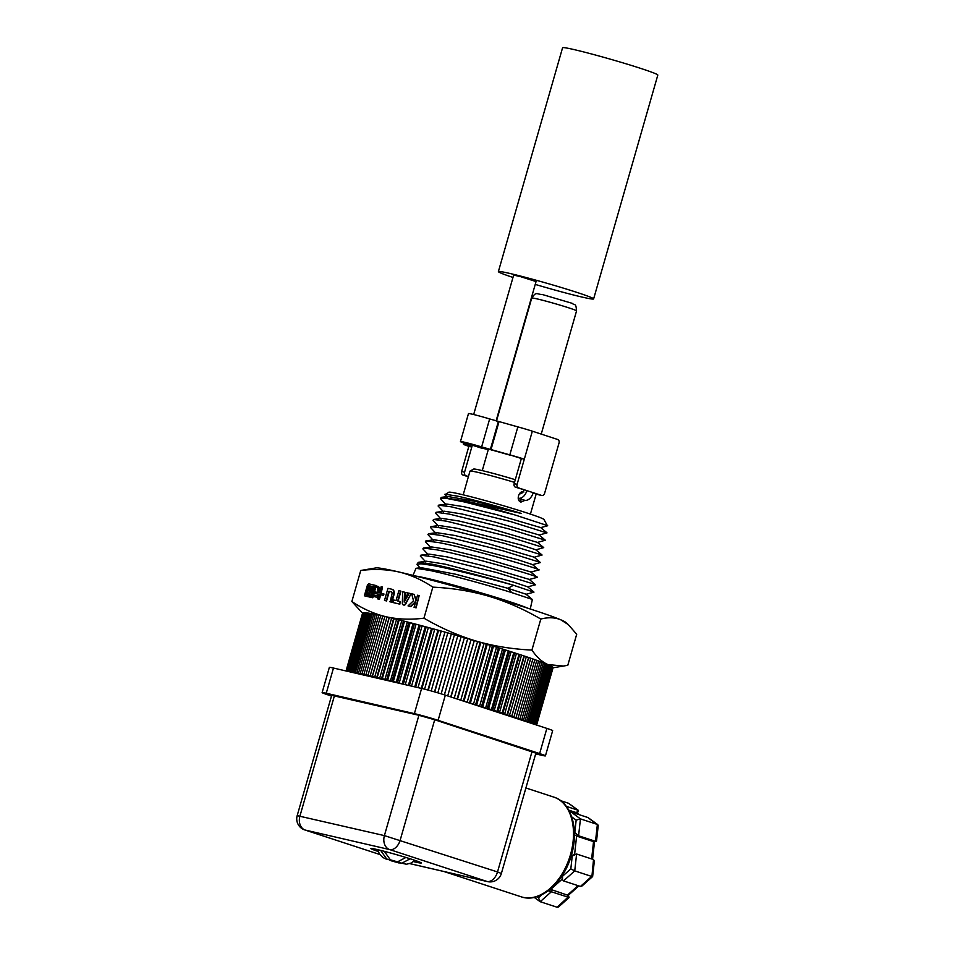 <?xml version="1.0" encoding="UTF-8"?>
<svg xmlns="http://www.w3.org/2000/svg" width="955" height="955" viewBox="0 0 955 955"><rect width="100%" height="100%" fill="white"/><g stroke="black" fill="none" stroke-linecap="round" stroke-linejoin="round"><path stroke-width="1.43" d="M463.187 494.833L469.979 471.125A34.965 1.54 16 0 1 470.039 471.078L473.632 469.084A32.052 1.409 16 0 1 481.129 470.349A32.052 1.409 16 0 1 515.294 479.708M470.039 471.078A34.965 1.54 16 0 1 478.216 472.45A34.965 1.54 16 0 1 514.53 482.382M525.011 500.336L520.976 502.091C515.581 500.575 519.007 489.915 523.865 492.016M521.597 492.1A5.241 3.999 -77 0 1 522.17 492.899M521.561 499.501A5.241 3.999 -77 0 1 519.52 501.148M444.994 494.63L448.838 492.219A49.541 2.185 16 0 1 460.406 494.177A49.541 2.185 16 0 1 512.274 508.358A49.541 2.185 16 0 1 543.968 519.496L547.466 525.811M444.958 494.213L457.505 496.134C472.749 499.477 501.268 507.26 521.203 513.396L475.244 501.363L447.835 496.469M521.203 513.396L465.682 501.077A55.724 2.447 16 0 1 514.781 514.9L547.657 525.668M514.781 514.9L464.751 502.032L447.167 498.51L440.422 498.379L440.78 499.011M546.988 532.806L540.697 527.566L496.624 514.638L464.214 506.759L446.725 504.049L438.62 505.171L438.25 506.162M539.074 534.967L494.583 521.908L461.814 513.933L444.182 511.2M433.498 519.46L446.534 521.179L506.413 536.065L543.729 547.621L537.438 542.38L492.47 529.154L459.355 521.084L441.616 518.35L433.51 519.46L433.104 520.403M537.45 542.44L545.353 540.208L508.621 528.843L448.969 514.017L436.077 512.31L435.647 513.265M546.905 532.926L510.507 521.537L451.393 506.854L438.62 505.171M440.422 498.367L441.58 497.328L465.682 501.077M420.487 568.44L416.977 564.286L420.988 563.784L431.588 565.276C451.44 568.774 490.476 578.754 513.48 585.248L507.941 588.316L511.689 592.577C488.685 585.343 449.578 574.635 429.834 570.445L415.998 568.309L413.026 575.388M533.929 592.172L513.48 585.248C490.536 578.336 451.679 568.022 431.97 564.154L418.29 562.328L416.977 564.286M543.729 547.621L535.815 549.853M534.191 557.254L542.094 555.022L535.815 549.782L522.099 545.257L456.968 528.258L439.073 525.489L430.968 526.611L430.454 527.447M540.363 562.555L534.191 557.195L488.28 543.658L454.592 535.433L436.542 532.639L428.437 533.761M425.5 541.855L425.918 540.888L439.252 542.667C471.543 548.898 545.257 570.41 538.751 569.968L532.544 564.584L518.47 559.928L452.252 542.619L434.024 539.778M540.458 562.423L502.784 550.737L441.676 535.504L428.437 533.75L428.043 534.705M542.094 555.022L504.777 543.455L444.111 528.342L430.968 526.611M537.092 577.381L530.908 571.997L484.125 558.174L449.865 549.793L431.481 546.917L423.375 548.039L423.017 549.053M537.128 577.369C543.682 577.811 469.371 556.12 436.817 549.829L423.375 548.039M527.649 586.883L535.552 584.77L529.261 579.399L482.096 565.444L447.501 556.98L428.95 554.067M533.917 592.04L527.649 586.812L513.217 582.001L445.042 564.13L426.384 561.218M530.264 609.004L532.353 599.525L526.026 594.213L507.941 588.316L455.941 574.289L420.964 567.628M535.564 584.627L496.91 572.606L434.382 556.992L420.845 555.177L420.439 556.168M532.293 599.43L511.689 592.577M398.772 571.95A99.069 4.357 -164 0 0 375.995 567.915L360.751 570.469C374.229 568.81 386.906 569.299 398.772 571.95A99.069 4.357 16 0 1 488.805 596.23A99.069 4.357 16 0 1 560.728 619.783A99.069 4.357 16 0 1 565.623 622.29L568.273 624.582L560.728 619.783C554.891 617.372 548.265 617.133 540.817 619.043C523.615 609.063 506.281 601.459 488.805 596.23C471.281 591.121 452.634 588.089 432.842 587.146C421.859 579.804 410.495 574.743 398.772 571.95M362.566 613.158L351.858 601.519C362.757 608.824 374.121 613.886 385.927 616.715A99.069 4.357 16 0 1 475.96 641.008A99.069 4.357 16 0 1 547.895 664.561C542.094 662.03 536.77 657.207 531.923 650.08C512.131 649.137 493.472 646.105 475.96 641.008C458.484 635.779 441.138 628.175 423.948 618.195C410.375 619.855 397.698 619.365 385.927 616.715A99.069 4.357 -164 0 0 362.613 613.062M351.858 601.519L360.751 570.469M423.948 618.195L432.842 587.146M398.139 601.041L400.969 591.169L398.892 590.644L396.05 600.564L393.567 599.991L392.839 602.51L399.429 604.026L400.145 601.507L397.698 600.946L400.539 591.026M392.839 602.51L399.847 604.169L400.145 601.507M414.052 607.32L416.117 607.846L419.161 595.61L417.526 595.228L414.052 607.32L415.688 607.702L419.161 595.61M389.771 601.71L391.431 602.092L393.567 594.619A4.871 3.14 -71.9 0 0 392.016 589.283A4.871 3.14 -71.9 0 0 391.944 589.259L387.957 588.34L384.495 600.432L386.142 600.814L388.888 591.24L391.144 591.754A2.208 1.421 108.1 0 1 391.228 591.778A2.208 1.421 108.1 0 1 391.932 594.189L390.201 601.841L391.848 602.223L393.985 594.762A4.871 3.14 -71.9 0 0 392.433 589.414A4.871 3.14 -71.9 0 0 392.362 589.402L392.075 589.307M384.495 600.432L386.572 600.946L389.318 591.372L391.395 591.861M408.036 605.912L410.435 606.473L414.446 602.689A2.734 1.767 -71.9 0 0 415.437 598.928L414.088 594.368L411.677 593.807L413.515 600.731L408.036 605.912L410.865 606.616L414.876 602.82A2.734 1.767 -71.9 0 0 415.688 601.614M415.974 600.635A2.734 1.767 -71.9 0 0 415.855 599.06L414.088 594.368M404.634 601.304L404.992 592.303L402.688 591.73L402.33 603.333A2.638 1.707 -71.9 0 0 403.32 604.921A2.638 1.707 -71.9 0 0 405.123 604.145L411.127 593.676L409.253 593.246L404.18 602.104L404.562 592.16M403.535 604.969A2.638 1.707 -71.9 0 0 403.738 605.064A2.638 1.707 -71.9 0 0 405.541 604.276L411.127 593.676M405.374 598.081L408.609 593.151L405.589 592.422L405.374 598.081L408.179 593.019M377.87 591.849L379.147 592.136L378.968 588.185A3.677 2.376 -71.9 0 0 377.631 586.275A3.677 2.376 -71.9 0 0 377.38 586.215L376.998 587.564A1.803 1.158 108.1 0 1 377.046 587.576A1.803 1.158 108.1 0 1 377.726 588.734L377.87 591.849L379.565 592.279L379.386 588.328A3.677 2.376 -71.9 0 0 378.061 586.418A3.677 2.376 -71.9 0 0 377.834 586.358M377.679 598.881L379.433 599.322L380.723 594.798L383.54 595.443L383.97 593.974L380.723 593.186L382.501 587.003L381.164 586.692L379.398 592.876L375.566 591.993L375.148 593.461L378.968 594.344L377.679 598.881L379.004 599.191L380.305 594.655L383.122 595.311L383.54 593.831M381.164 593.282L382.501 587.003M375.148 593.461L378.956 594.392M374.241 596.624L377.643 597.448L377.631 595.884L374.658 595.192L374.241 596.624L377.225 597.305L377.631 595.884M364.368 595.801L372.808 597.794L376.294 585.606L369.227 583.935A2.208 1.421 -71.9 0 0 367.377 585.308L364.368 595.801L372.378 597.651L375.876 585.475M366.41 594.858L368.57 585.702L374.205 586.692L371.531 596.039L365.98 594.75L368.57 585.702M374.193 586.728L369 585.845M368.654 587.552L373.489 588.71L373.465 587.182L369.06 586.155L368.654 587.552L373.059 588.567L373.465 587.182M369 589.438L372.307 590.25L372.223 588.925L369.334 588.256L369 589.438L371.877 590.106L372.223 588.925M367.854 594.249L367.424 594.117A1.218 0.788 -71.9 0 0 367.448 594.117L370.707 595.299A2.34 1.504 108.1 0 1 371.495 593.938L371.949 592.387A3.307 2.137 -71.9 0 0 371.018 592.971L370.468 592.291L372.116 591.813L372.557 590.262L369.609 591.229L368.057 589.342L367.842 591.802A1.218 0.788 -71.9 0 0 367.424 594.117L367.878 594.261A1.218 0.788 -71.9 0 0 367.878 594.261L369.645 594.667M369.454 595.013L370.707 595.299M371.949 592.387L371.925 594.082A2.34 1.504 -71.9 0 0 371.137 595.443M371.197 592.804L372.534 591.945L372.557 590.262M369.848 591.145L368.057 589.342M369.334 592.876L368.726 593.21M553.04 667.784L567.795 665.301L576.701 634.251L568.273 624.582M531.923 650.08L540.817 619.043M563.844 666.089L547.895 664.561A99.069 4.357 16 0 1 553.076 667.64M369.155 592.673L369.812 593.461L368.344 593.127L369.155 592.673M512.978 277.451A49.541 2.185 16 0 1 498.379 271.614A49.541 2.185 16 0 1 526.515 277.63A49.541 2.185 16 0 1 577.214 292.493A49.541 2.185 16 0 1 593.616 298.927A49.541 2.185 16 0 1 535.23 284.399M496.099 420.88L536.053 281.558L520.26 276.544L513.647 275.136L473.668 414.53M498.379 271.614L562.579 47.75A49.541 2.185 16 0 1 590.703 53.755A49.541 2.185 16 0 1 641.414 68.629A49.541 2.185 16 0 1 657.816 75.063L593.616 298.927M484.042 447.943L465.491 443.036L481.284 448.05L487.91 449.459L484.042 447.943M460.453 441.592L468.475 413.599A16.904 0.74 16 0 1 489.652 418.935L517.849 426.885A16.319 0.716 16 0 1 532.341 431.183L517.097 484.352A2.913 2.22 103 0 0 518.41 487.85L515.461 487.169A2.913 2.22 -77 0 1 514.148 483.672L521.37 458.495L524.319 459.176A16.319 0.716 -164 0 0 509.815 454.867L481.63 446.916A16.904 0.74 -164 0 0 460.453 441.592A16.904 0.74 -164 0 0 462.065 442.392L466.147 443.98L463.593 444.171A16.319 0.716 -164 0 0 463.462 444.23A16.319 0.716 -164 0 0 468.857 446.343L461.635 471.531L464.572 472.212A2.913 2.22 103 0 0 465.885 475.697L468.439 476.533M515.461 487.169L526.862 490.619L518.41 487.85M533.141 492.959L538.739 494.786A2.913 2.22 -77 0 0 538.883 494.833A2.913 2.22 -77 0 0 539.038 494.857M518.219 498.462L524.773 500.289A9.323 6.017 -71.9 0 0 533.212 492.696L541.676 495.466A2.913 2.22 103 0 0 541.819 495.514A2.913 2.22 103 0 0 544.589 493.365L559.033 442.989A2.913 2.22 103 0 0 557.72 439.503L532.341 431.183M524.773 500.289L518.422 498.212A9.323 6.017 -71.9 0 0 526.862 490.619L533.212 492.696M523.925 489.939A4.668 3.008 -71.9 0 1 519.711 493.735L519.436 493.675M521.37 458.495L509.815 454.867L517.849 426.885M472.248 445.46L471.794 447.024L467.938 445.507L470.624 445.269L464.942 442.869L469.812 443.824L511.021 455.416M464.572 472.212L471.794 447.024L468.857 446.343M468.356 476.796L462.948 475.017A2.913 2.22 -77 0 1 461.635 471.531M598.224 825.645L588.005 817.564L571.078 812.013L569.896 812.323M571.078 812.013L580.437 818.889L597.364 824.44L595.514 841.319L578.587 835.78L580.437 818.889L576.163 820.13L571.723 816.859M598.224 825.598L596.529 840.997L593.533 841.618L576.605 836.079L578.587 835.78L574.803 832.569L576.163 820.13M574.635 854.116L576.605 836.079L574.433 834.682M592.637 876.499L594.332 861.112L593.521 859.548L576.593 854.009L571.305 855.537M563.522 880.892L574.743 870.888L591.658 876.427L580.449 886.443L563.522 880.892L562.459 879.615L562.555 876.248L570.815 868.871L574.743 870.888L576.593 854.009L570.971 856.611M560.657 800.684L568.535 803.262L577.906 810.138L576.641 812.729L568.774 810.15M577.512 813.254L578.324 810.341L566.303 806.342M536.949 896.661L538.453 897.76L540.208 901.711L557.135 907.25L558.687 906.832M578.05 885.655L567.628 894.954L568.344 897.246L548.254 890.776M567.151 895.026L550.199 889.248M580.449 886.443L582.132 885.906L592.601 876.571M593.521 859.548L591.981 875.795M591.634 858.927L593.533 841.618L596.135 841.403M597.806 824.654L588.005 817.564M579.375 814.734L576.641 812.729L579.637 814.818M578.324 810.341L568.535 803.262M557.135 907.25L567.867 897.318M578.849 885.918L568.38 895.253L569.096 897.545L558.615 906.892M562.459 879.615L561.564 876.475M534.179 897.39L540.208 901.711L551.417 891.695L550.701 889.415L562.292 879.066M443.884 871.497L487.551 881.608A11.651 11.651 0 0 0 501.375 873.467L497.519 871.951A11.651 7.521 108.1 0 1 486.966 881.453A11.651 8.893 103 0 0 487.551 881.608M331.492 696.028L327.923 694.858A17.488 0.764 -164 0 1 322.133 692.59A17.488 0.764 -164 0 1 326.252 693.246L414.386 713.636A17.488 0.764 -164 0 1 438.106 720.345L539.647 753.591A17.488 0.764 -164 0 1 545.436 755.859A17.488 0.764 -164 0 1 541.318 755.202L535.671 753.889M418.899 715.283L384.399 835.613L297.184 815.642L331.695 695.312L418.899 715.283L434.704 719.76L535.886 753.137L501.375 873.467M378.24 851.49A26.227 1.158 16 0 1 370.862 848.518A26.227 1.158 16 0 1 385.76 851.705A26.227 1.158 16 0 1 412.596 859.572A26.227 1.158 16 0 1 421.286 862.974A26.227 1.158 16 0 1 413.455 861.589M410.173 858.784L401.78 863.236L398.557 861.983M398.426 862.461L406.436 864.239L411.175 863.045L414.792 860.3M400.814 863.248L394.857 861.231M394.749 861.613L389.521 859.989M377.786 849.687L379.386 853.925L382.764 857.447L386.536 859.261L390.607 859.906M390.511 860.228L386.644 858.963L380.663 850.392M384.352 851.335L390.32 859.81L394.188 861.076L397.543 861.852L405.911 857.459M322.133 692.59L329.356 667.402A17.488 0.764 16 0 1 333.474 668.058L421.609 688.448A17.488 0.764 16 0 1 445.328 695.156L546.869 728.402A17.488 0.764 16 0 1 552.659 730.682L545.436 755.859M553.1 667.521A99.069 4.357 16 0 1 553.1 667.581L536.615 725.048L553.005 667.497M552.527 667.044L552.861 667.139A99.069 4.357 16 0 1 553.04 667.354L536.507 725.012M551.596 666.471L552.169 666.626A99.069 4.357 16 0 1 552.575 666.9L535.958 724.833M550.211 665.766L551.011 665.981A99.069 4.357 16 0 1 551.644 666.315L534.955 724.511M548.373 664.931L549.4 665.217A99.069 4.357 16 0 1 550.259 665.611L533.511 724.033M546.093 663.988L547.334 664.322A99.069 4.357 16 0 1 548.421 664.787L531.613 723.413M544.839 663.319A99.069 4.357 16 0 1 546.141 663.832L529.285 722.601A99.069 4.357 -164 0 0 527.984 722.076L544.839 663.319L543.383 662.925M541.927 662.197A99.069 4.357 16 0 1 543.431 662.77L526.587 721.538A99.069 4.357 -164 0 0 525.071 720.965L541.927 662.197L540.255 661.767M538.596 660.967A99.069 4.357 16 0 1 540.303 661.6L523.459 720.357A99.069 4.357 -164 0 0 521.74 719.736L538.596 660.967L536.734 660.49M534.872 659.642A99.069 4.357 16 0 1 536.782 660.323L519.926 719.079A99.069 4.357 -164 0 0 518.016 718.411L534.872 659.642L532.818 659.129M530.777 658.222A99.069 4.357 16 0 1 532.866 658.938L516.022 717.706A99.069 4.357 -164 0 0 513.921 716.99L530.777 658.222L528.628 657.697A93.244 4.107 -164 0 0 528.533 657.661M526.324 656.718A99.069 4.357 16 0 1 528.593 657.482L511.737 716.238A99.069 4.357 -164 0 0 509.469 715.474L526.324 656.718L524.307 656.228A93.244 4.107 -164 0 0 523.925 656.097M521.537 655.118A99.069 4.357 16 0 1 523.973 655.93L507.117 714.698A99.069 4.357 -164 0 0 504.682 713.886L521.537 655.118L519.663 654.688A93.244 4.107 -164 0 0 518.983 654.462M516.44 653.459A99.069 4.357 16 0 1 519.031 654.306L502.175 713.063A99.069 4.357 -164 0 0 499.596 712.227L516.44 653.459L514.721 653.077A93.244 4.107 -164 0 0 513.742 652.754M511.056 651.74A99.069 4.357 16 0 1 513.79 652.611L496.934 711.368A99.069 4.357 -164 0 0 494.213 710.496L511.056 651.74L509.493 651.394A93.244 4.107 -164 0 0 508.227 651M505.422 649.949A99.069 4.357 16 0 1 508.275 650.856L491.419 709.613A99.069 4.357 -164 0 0 488.566 708.717L505.422 649.949L504.025 649.675A93.244 4.107 -164 0 0 502.473 649.185M499.549 648.123A99.069 4.357 16 0 1 502.509 649.042L485.665 707.81A99.069 4.357 -164 0 0 482.693 706.891L499.549 648.123L498.319 647.896A93.244 4.107 -164 0 0 496.493 647.335M493.472 646.26A99.069 4.357 16 0 1 496.528 647.192L479.685 705.96A99.069 4.357 -164 0 0 476.617 705.029L493.472 646.26L492.422 646.081A93.244 4.107 -164 0 0 490.333 645.449M487.229 644.362A99.069 4.357 16 0 1 490.369 645.317L473.513 704.086A99.069 4.357 -164 0 0 470.373 703.131L487.229 644.362L486.358 644.243A93.244 4.107 -164 0 0 484.006 643.539M480.831 642.452A99.069 4.357 16 0 1 484.042 643.407L467.198 702.176A99.069 4.357 -164 0 0 463.987 701.209L480.831 642.452L480.162 642.381A93.244 4.107 -164 0 0 477.56 641.605M457.075 699L474.325 640.519A99.069 4.357 16 0 1 477.596 641.485L460.752 700.206M473.847 640.519A93.244 4.107 -164 0 0 471.006 639.683M450.736 696.923L467.747 638.597A99.069 4.357 16 0 1 471.042 639.552L454.258 698.081M467.449 638.644A93.244 4.107 -164 0 0 464.393 637.749M444.362 694.846L461.11 636.675A99.069 4.357 16 0 1 464.428 637.63L447.716 695.932M461.014 636.782A93.244 4.107 -164 0 0 457.791 635.851L441.126 693.831M437.82 692.829L454.461 634.777A99.069 4.357 16 0 1 457.791 635.72M454.425 634.896A93.244 4.107 -164 0 0 451.345 634.025L434.501 691.862M431.194 690.931L447.835 632.89A99.069 4.357 16 0 1 451.142 633.834M447.8 633.022A93.244 4.107 -164 0 0 444.923 632.21L427.888 690.035M424.581 689.176L441.246 631.052A99.069 4.357 16 0 1 444.529 631.971M441.21 631.183A93.244 4.107 -164 0 0 438.572 630.455L437.987 630.157L421.298 688.376M418.015 687.624L434.752 629.261A99.069 4.357 16 0 1 437.987 630.157M434.716 629.393A93.244 4.107 -164 0 0 432.317 628.736L431.541 628.39L414.768 686.872M411.557 686.12L428.365 627.519A99.069 4.357 16 0 1 431.541 628.39M428.318 627.65A93.244 4.107 -164 0 0 426.181 627.077L425.214 626.671L408.382 685.392M406.925 685.057A99.069 4.357 -164 0 0 405.266 684.604L422.11 625.847A99.069 4.357 16 0 1 425.214 626.671M422.074 625.979A93.244 4.107 -164 0 0 420.2 625.477L419.054 625.036L402.21 683.792A99.069 4.357 -164 0 0 399.19 683.004L416.046 624.236A99.069 4.357 16 0 1 419.054 625.036M415.998 624.379A93.244 4.107 -164 0 0 414.398 623.949L413.085 623.46L396.23 682.228A99.069 4.357 -164 0 0 393.329 681.464L410.173 622.708A99.069 4.357 16 0 1 413.085 623.46M410.137 622.851A93.244 4.107 -164 0 0 408.812 622.505L407.331 621.968L390.476 680.736A99.069 4.357 -164 0 0 387.694 680.02L404.538 621.263A99.069 4.357 16 0 1 407.331 621.968M404.502 621.407A93.244 4.107 -164 0 0 403.464 621.156L401.816 620.571L384.972 679.339A99.069 4.357 -164 0 0 382.31 678.671L399.166 619.902A99.069 4.357 16 0 1 401.816 620.571M399.118 620.07A93.244 4.107 -164 0 0 398.39 619.89L396.588 619.27L379.732 678.038A99.069 4.357 -164 0 0 377.225 677.417L394.081 618.661A99.069 4.357 16 0 1 396.588 619.27M394.033 618.828A93.244 4.107 -164 0 0 393.591 618.721L391.646 618.064L374.79 676.832A99.069 4.357 -164 0 0 372.45 676.271L389.294 617.503A99.069 4.357 16 0 1 391.646 618.064M389.246 617.694A93.244 4.107 -164 0 0 389.115 617.658L387.038 616.978L370.182 675.746A99.069 4.357 -164 0 0 367.997 675.233L384.853 616.476A99.069 4.357 16 0 1 387.038 616.978M382.764 615.999L365.908 674.767A99.069 4.357 -164 0 0 363.915 674.314L380.759 615.545A99.069 4.357 16 0 1 382.764 615.999L384.805 616.655M378.86 615.139L362.005 673.896A99.069 4.357 -164 0 0 360.202 673.514L377.046 614.745A99.069 4.357 16 0 1 378.86 615.139L380.711 615.724M375.339 614.399L358.495 673.168A99.069 4.357 -164 0 0 356.884 672.845L373.727 614.077A99.069 4.357 16 0 1 375.339 614.399L376.998 614.913M372.223 613.79L355.367 672.547A99.069 4.357 -164 0 0 353.971 672.296L370.827 613.528A99.069 4.357 16 0 1 372.223 613.79L373.68 614.232M369.525 613.301L352.67 672.069A99.069 4.357 -164 0 0 351.488 671.878L368.332 613.11A99.069 4.357 16 0 1 369.525 613.301L370.779 613.683M367.257 612.955L350.401 671.711A99.069 4.357 -164 0 0 349.435 671.592L366.29 612.824A99.069 4.357 16 0 1 367.257 612.955L368.296 613.265M347.847 671.389L364.679 612.668A99.069 4.357 16 0 1 365.431 612.728L366.243 612.979M346.761 671.138L363.533 612.656A99.069 4.357 16 0 1 364.046 612.644L364.643 612.824M346.152 670.995L362.84 612.776A99.069 4.357 16 0 1 363.127 612.692L363.485 612.8M362.673 612.883L346.02 670.959L362.625 612.967A99.069 4.357 16 0 1 362.673 612.883L362.805 612.919M552.861 667.139L536.292 724.941M552.169 666.626L535.516 724.69M551.011 665.981L534.287 724.284M549.4 665.217L532.615 723.735M547.334 664.322L530.491 723.042M474.325 640.519L457.517 699.144M467.747 638.597L450.999 697.007M461.11 636.675L444.421 694.858M365.431 612.728L348.575 671.496A99.069 4.357 -164 0 0 348.157 671.461M364.046 612.644L347.25 671.246M363.127 612.692L346.402 671.055M348.575 671.496L349.47 671.759M351.858 672.32L349.435 671.592M350.401 671.711L353.111 672.368M351.488 671.878L354.114 672.678A93.244 4.107 -164 0 0 353.064 672.523M352.67 672.069L355.32 672.702M353.971 672.296L356.525 673.084A93.244 4.107 -164 0 0 355.272 672.857M355.367 672.547L357.934 673.168M356.884 672.845L359.355 673.609A93.244 4.107 -164 0 0 357.886 673.335M358.495 673.168L360.966 673.753M360.202 673.514L362.578 674.266A93.244 4.107 -164 0 0 360.918 673.92M362.005 673.896L364.38 674.469M363.915 674.314L366.183 675.042A93.244 4.107 -164 0 0 364.333 674.636M365.908 674.767L368.176 675.292M367.997 675.233L370.146 675.937A93.244 4.107 -164 0 0 368.117 675.472M370.182 675.746L372.259 676.427L389.115 617.658M372.45 676.271L374.467 676.94A93.244 4.107 -164 0 0 372.259 676.427M374.79 676.832L376.748 677.489L393.591 618.721M377.225 677.417L379.099 678.062A93.244 4.107 -164 0 0 376.748 677.489M379.732 678.038L381.534 678.647L398.39 619.89M382.31 678.671L384.041 679.268A93.244 4.107 -164 0 0 381.534 678.647M384.972 679.339L386.62 679.912L403.464 621.156M387.694 680.02L389.258 680.581A93.244 4.107 -164 0 0 386.62 679.912M390.476 680.736L391.968 681.273L408.812 622.505M393.329 681.464L394.725 681.989A93.244 4.107 -164 0 0 391.968 681.273M396.23 682.228L397.543 682.718L414.398 623.949M399.19 683.004L400.42 683.47A93.244 4.107 -164 0 0 397.543 682.718M402.21 683.792L403.225 684.198M467.198 702.176L466.506 702.092M470.373 703.131L469.514 703.011A93.244 4.107 -164 0 0 467.007 702.259M473.513 704.086L472.558 703.93A93.244 4.107 -164 0 1 475.578 704.85L476.617 705.029M479.685 705.96L478.551 705.757A93.244 4.107 -164 0 1 481.475 706.664L482.693 706.891M485.665 707.81L484.352 707.548A93.244 4.107 -164 0 1 487.169 708.431L488.566 708.717M491.419 709.613L489.939 709.302A93.244 4.107 -164 0 1 492.649 710.162L494.213 710.496M496.934 711.368L495.287 711.009A93.244 4.107 -164 0 1 497.865 711.845L499.596 712.227M502.175 713.063L500.372 712.657A93.244 4.107 -164 0 1 502.808 713.457L504.682 713.886M507.117 714.698L505.171 714.233A93.244 4.107 -164 0 1 507.463 714.997L509.469 715.474M511.737 716.238L509.66 715.737A93.244 4.107 -164 0 1 511.785 716.453L513.921 716.99M516.022 717.706L513.814 717.157A93.244 4.107 -164 0 1 515.76 717.838L518.016 718.411M519.926 719.079L517.61 718.494A93.244 4.107 -164 0 1 519.365 719.127L521.74 719.736M523.459 720.357L521.036 719.736A93.244 4.107 -164 0 1 522.6 720.321L525.071 720.965M526.587 721.538L524.068 720.87A93.244 4.107 -164 0 1 525.178 721.3M525.692 721.467L527.984 722.076M529.285 722.601L528.437 722.374M403.356 684.222L420.2 625.477M409.385 685.618L426.181 627.077M415.592 687.051L432.317 628.736M421.919 688.519L438.572 630.455M428.318 690.143L444.923 632.21M434.74 691.933L451.345 634.025M441.162 693.843L457.791 635.851M463.33 701.054L480.162 642.381M469.514 703.011L486.358 644.243M475.578 704.85L492.422 646.081M481.475 706.664L498.319 647.896M487.169 708.431L504.025 649.675M492.649 710.162L509.493 651.394M497.865 711.845L514.721 653.077M502.808 713.457L519.663 654.688M507.463 714.997L524.307 656.228M511.785 716.453L528.628 657.697M527.697 608.18A61.025 2.686 -164 0 0 483.875 593.7A61.025 2.686 -164 0 0 427.148 578.372A61.025 2.686 -164 0 0 415.64 576.044M538.751 569.968L530.98 572.045M530.837 572.081L536.543 576.88M576.557 310.9C575.853 302.46 574.994 305.839 572.093 303.296L542.774 294.641C536.101 294.224 536.435 291.239 531.744 298.044A23.314 1.027 16 0 1 537.223 298.927A23.314 1.027 16 0 1 562.125 305.755A23.314 1.027 16 0 1 576.557 310.9L541.234 434.095M541.676 495.466L538.739 494.786M517.097 484.352L514.148 483.672M498.999 421.74L490.977 449.721L492.171 450.271M489.652 418.935L481.63 446.916M498.355 421.561L490.333 449.542M466.124 443.395L462.065 442.392M470.123 444.803L466.04 443.92M463.891 443.096L463.593 444.171M462.948 475.017L465.885 475.697M570.815 868.871L572.188 856.42M562.28 875.389L562.555 876.248M538.453 897.76L541.903 894.68M525.895 787.971L553.769 797.091A52.453 33.843 108.1 0 1 570.505 854.582A52.453 33.843 108.1 0 1 521.132 896.793L444.063 871.557M532.019 751.621L497.519 871.951L384.399 835.613A11.651 8.893 103 0 0 389.652 849.58L486.966 881.453L409.826 863.607M297.184 815.642A11.651 11.651 0 0 0 304.764 829.931L379.756 854.486L305.182 830.05L389.652 849.58A11.651 7.521 -71.9 0 0 400.205 840.09L434.704 719.76M304.764 829.931A11.651 7.521 -71.9 0 0 305.182 830.05A11.651 8.893 -77 0 1 299.93 816.083L334.429 695.753M391.395 860.837L398.617 862.878M397.543 861.852L390.32 859.81M546.869 728.402L539.647 753.591M445.328 695.156L438.106 720.345M421.609 688.448L414.386 713.636M333.474 668.058L326.252 693.246M536.197 493.95L530.419 514.112M447.429 497.245L444.958 494.583M440.637 498.856L446.224 504.849M547.585 525.775L540.697 527.626M539.062 535.027L546.976 532.914M443.669 511.987L438.094 505.995M441.115 519.114L435.528 513.133M441.58 497.328L447.943 496.457M545.341 540.208L539.062 534.967M436.065 512.31L444.159 511.2M432.985 520.272L438.572 526.265M436.029 533.415L430.442 527.423M532.544 564.656L540.458 562.531M433.51 540.578L427.924 534.585M425.918 540.9L434.024 539.79M422.85 548.874L428.437 554.867M537.188 577.345L529.273 579.47M425.393 541.736L430.968 547.728M538.835 569.944L530.908 572.069M425.87 562.006L420.296 556.013M526.026 594.297L533.941 592.172M420.845 555.177L428.938 554.067M418.29 562.328L426.36 561.218M415.998 568.309L421.024 567.616M531.744 298.044L496.481 421M488.399 449.184L482.263 470.612M541.819 495.514L538.883 494.833M463.796 443.06L463.462 444.23M594.511 841.653L592.589 859.237M553.769 797.091C571.52 802.415 579.172 829.489 571.46 854.964C564.011 882.718 539.969 903.597 521.132 896.793M409.779 863.618L444.254 871.593M399.083 863.01L391.025 860.741"/></g></svg>
